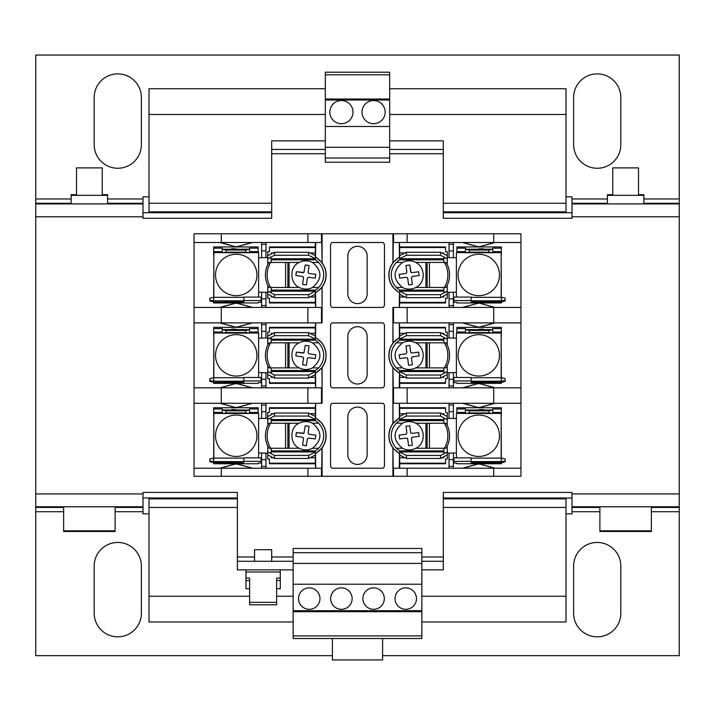 <?xml version="1.0" encoding="UTF-8"?>
<svg xmlns="http://www.w3.org/2000/svg" width="715" height="715" viewBox="0 0 715 715"><rect width="100%" height="100%" fill="white"/><g stroke="black" fill="none" stroke-linecap="round" stroke-linejoin="round"><path stroke-width="1.07" d="M141.373 613.229A23.595 23.595 0 0 1 117.778 636.824A23.595 23.595 0 0 1 94.183 613.229L94.183 566.039A23.595 23.595 0 0 1 117.778 542.444A23.595 23.595 0 0 1 141.373 566.039L141.373 613.229M620.817 144.671A23.595 23.595 0 0 1 597.222 168.266A23.595 23.595 0 0 1 573.627 144.671L573.627 97.481A23.595 23.595 0 0 1 597.222 73.886A23.595 23.595 0 0 1 620.817 97.481L620.817 144.671M620.817 613.229A23.595 23.595 0 0 1 597.222 636.824A23.595 23.595 0 0 1 573.627 613.229L573.627 566.039A23.595 23.595 0 0 1 597.222 542.444A23.595 23.595 0 0 1 620.817 566.039L620.817 613.229M141.373 144.671A23.595 23.595 0 0 1 117.778 168.266A23.595 23.595 0 0 1 94.183 144.671L94.183 97.481A23.595 23.595 0 0 1 117.778 73.886A23.595 23.595 0 0 1 141.373 97.481L141.373 144.671M107.608 194.695L102.245 194.695M76.505 194.695L71.142 194.695L71.142 203.275L35.75 203.275L35.75 216.788L143 216.788L143 196.84L149.006 196.84M612.755 194.695L607.393 194.695L607.393 195.338L643.857 195.338L643.857 194.695L638.495 194.695M599.885 530.816L599.885 531.46L651.365 531.46L651.365 530.816L599.885 530.816L599.885 506.792M63.635 530.816L63.635 531.46L115.115 531.46L115.115 530.816L63.635 530.816L63.635 506.792M107.608 203.918L107.608 195.338L71.142 195.338L71.142 203.918M638.495 195.338L638.495 167.882L612.755 167.882L612.755 195.338M102.245 195.338L102.245 167.882L76.505 167.882L76.505 195.338M271.7 561.275L271.7 549.692L254.54 549.692L254.54 561.275M405.763 587.873A10.725 10.725 0 0 0 395.038 598.598A10.725 10.725 0 0 0 405.763 609.323A10.725 10.725 0 0 0 416.488 598.598A10.725 10.725 0 0 0 405.763 587.873M373.588 587.873A10.725 10.725 0 0 0 362.863 598.598A10.725 10.725 0 0 0 373.588 609.323A10.725 10.725 0 0 0 384.312 598.598A10.725 10.725 0 0 0 373.588 587.873M341.413 587.873A10.725 10.725 0 0 0 330.688 598.598A10.725 10.725 0 0 0 341.413 609.323A10.725 10.725 0 0 0 352.138 598.598A10.725 10.725 0 0 0 341.413 587.873M309.238 587.873A10.725 10.725 0 0 0 298.512 598.598A10.725 10.725 0 0 0 309.238 609.323A10.725 10.725 0 0 0 319.963 598.598A10.725 10.725 0 0 0 309.238 587.873M373.588 100.529A11.583 11.583 0 0 0 362.005 112.112A11.583 11.583 0 0 0 373.588 123.695A11.583 11.583 0 0 0 385.171 112.112A11.583 11.583 0 0 0 373.588 100.529M341.413 100.529A11.583 11.583 0 0 0 329.83 112.112A11.583 11.583 0 0 0 341.413 123.695A11.583 11.583 0 0 0 352.995 112.112A11.583 11.583 0 0 0 341.413 100.529M276.633 588.731L280.28 588.731L280.28 580.491L276.633 580.491M35.75 203.275L35.75 55.055L679.25 55.055L679.25 203.918L572 203.918L572 218.29L443.3 218.29L443.3 153.725L389.675 153.725M565.994 196.84L572 196.84L572 198.984L607.393 198.984M565.994 513.871L572 513.871L572 506.792L679.25 506.792L679.25 493.922L572 493.922L572 506.792M679.25 506.792L679.25 655.655L382.596 655.655M332.404 655.655L35.75 655.655L35.75 216.788M149.006 513.871L143 513.871L143 511.725L115.115 511.725M572 203.918L572 198.984M293.15 569.855L237.38 569.855L237.38 492.421L143 492.421L143 511.725M572 212.713L443.3 212.713M271.7 212.713L143 212.713M107.608 203.275L143 203.275M572 203.275L607.393 203.275M643.857 203.275L679.25 203.275M572 497.998L443.3 497.998M237.38 497.998L143 497.998M679.25 507.435L651.365 507.435M599.885 507.435L572 507.435M143 507.435L115.115 507.435M63.635 507.435L35.75 507.435M149.006 497.998L149.006 621.978L293.15 621.978M325.325 88.732L149.006 88.732L149.006 212.713M565.994 497.998L565.994 621.978L421.85 621.978M389.675 88.732L565.994 88.732L565.994 212.713M149.006 596.239L249.606 596.239M276.633 596.239L293.15 596.239M421.85 596.239L565.994 596.239M565.994 507.435L443.3 507.435M237.38 507.435L149.006 507.435M149.006 498.856L237.38 498.856M443.3 498.856L565.994 498.856M149.006 211.855L271.7 211.855M443.3 211.855L565.994 211.855M565.994 203.275L443.3 203.275M271.7 203.275L149.006 203.275M565.994 114.472L389.675 114.472M325.325 114.472L149.006 114.472M572 216.788L679.25 216.788L679.25 203.918M679.25 216.788L679.25 493.922M143 216.788L143 218.29L271.7 218.29L271.7 140.855L325.325 140.855M572 493.922L572 492.421L443.3 492.421L443.3 569.855L421.85 569.855M143 203.918L35.75 203.918M143 506.792L35.75 506.792M443.3 153.725L443.3 140.855L389.675 140.855M293.15 635.903L293.15 548.476L421.85 548.476L421.85 638.495L293.15 638.495L293.15 635.903L421.85 635.903M421.85 561.275L443.3 561.275M237.38 561.275L293.15 561.275M325.325 147.29L325.325 72.215L389.675 72.215L389.675 162.234L325.325 162.234L325.325 147.29L389.675 147.29M443.3 149.435L389.675 149.435M325.325 149.435L271.7 149.435M293.15 611.683L421.85 611.683M421.85 610.699L293.15 610.699M293.15 584.226L421.85 584.226M293.15 563.42L421.85 563.42M293.15 552.695L421.85 552.695M280.28 569.855L280.28 572L245.96 572L245.96 580.491L249.606 580.491M389.675 158.015L325.325 158.015M325.325 126.484L389.675 126.484M325.325 100.011L389.675 100.011M325.325 74.807L389.675 74.807M389.675 99.028L325.325 99.028M382.596 638.495L382.596 659.945L332.404 659.945L332.404 638.495M280.28 572L280.28 580.491M280.28 578.069L276.633 578.069L276.633 602.334L249.606 602.334L249.606 578.069L245.96 578.069M276.633 602.334L276.633 604.765L249.606 604.765L249.606 602.334M245.96 580.491L245.96 588.731L249.606 588.731M357.5 407.094A9.644 9.644 0 0 1 367.144 416.738L367.144 454.767A9.644 9.644 0 0 1 357.5 464.41A9.644 9.644 0 0 1 347.856 454.767L347.856 416.738A9.644 9.644 0 0 1 357.5 407.094M357.5 326.701A9.644 9.644 0 0 1 367.144 336.336L367.144 374.374A9.644 9.644 0 0 1 357.5 384.009A9.644 9.644 0 0 1 347.856 374.374L347.856 336.336A9.644 9.644 0 0 1 357.5 326.701M357.5 246.3A9.644 9.644 0 0 1 367.144 255.943L367.144 293.972A9.644 9.644 0 0 1 357.5 303.616A9.644 9.644 0 0 1 347.856 293.972L347.856 255.943A9.644 9.644 0 0 1 357.5 246.3M405.03 413.735L399.667 413.735L399.667 407.747L445.543 407.747L445.543 411.232M427.132 448.278L415.755 448.278C411.313 450.441 406.906 450.441 402.545 448.278L396.405 448.278A17.866 17.866 0 0 1 396.405 423.217L402.545 423.217C406.978 421.055 411.384 421.055 415.755 423.217L427.132 423.217L427.132 448.278L444.221 448.278A17.866 12.638 -90 0 0 447.849 435.748A17.866 12.638 -90 0 0 444.221 423.217L445.919 423.217A17.866 12.638 90 0 1 449.547 435.748A17.866 12.638 90 0 1 445.919 448.278L444.221 448.278M440.529 416.058L440.529 413.038L445.937 415.746L447.286 416.639L447.286 419.634L440.529 416.058L406.424 416.058L399.667 419.437L399.667 420.608A17.866 17.866 0 0 0 396.405 423.217M501.331 407.747L456.876 407.747L501.331 407.747L501.331 412.448L492.724 412.448M465.483 332.055L456.876 332.055L456.876 327.354L501.331 327.354L501.331 332.055L492.724 332.055M405.03 333.342L399.667 333.342L399.667 327.354L445.543 327.354L445.543 330.839M427.132 367.885L415.755 367.885C411.313 370.039 406.906 370.039 402.545 367.885L396.405 367.885A17.866 17.866 0 0 1 396.405 342.825L402.545 342.825C406.978 340.662 411.384 340.662 415.755 342.825L427.132 342.825L427.132 367.885L444.221 367.885A17.866 12.638 -90 0 0 447.849 355.355A17.866 12.638 -90 0 0 444.221 342.825L445.919 342.825A17.866 12.638 90 0 1 449.547 355.355A17.866 12.638 90 0 1 445.919 367.885L444.221 367.885M440.529 335.666L440.529 332.645L445.937 335.353L447.286 336.247L447.286 339.241L440.529 335.666L406.424 335.666L399.667 339.044L399.667 340.206A17.866 17.866 0 0 0 396.405 342.825M427.132 287.493L415.755 287.493C411.313 289.647 406.906 289.647 402.545 287.493L396.405 287.493A17.866 17.866 0 0 1 396.405 262.432L402.545 262.432C406.978 260.269 411.384 260.269 415.755 262.432L427.132 262.432L427.132 287.493L444.221 287.493A17.866 12.638 -90 0 0 447.849 274.962A17.866 12.638 -90 0 0 444.221 262.432L445.919 262.432A17.866 12.638 90 0 1 449.547 274.962A17.866 12.638 90 0 1 445.919 287.493L444.221 287.493M440.529 255.273L440.529 252.252L445.937 254.951L447.286 255.854L447.286 258.839L440.529 255.273L406.424 255.273L399.667 258.651L399.667 259.813A17.866 17.866 0 0 0 396.405 262.432M405.03 252.949L399.667 252.949L399.667 246.952L445.543 246.952L445.543 250.447M501.331 246.952L456.876 246.961L501.331 246.952L501.331 251.662L492.724 251.662M494.762 468.218L480.551 464.303A6.658 6.658 0 0 0 477.012 464.303L476.985 464.214A6.757 6.757 0 0 1 480.569 464.214L495.12 468.218M494.762 387.825L480.551 383.91A6.658 6.658 0 0 0 477.012 383.91L476.985 383.821A6.757 6.757 0 0 1 480.569 383.821L495.12 387.825M494.762 307.432L480.551 303.518A6.658 6.658 0 0 0 477.012 303.518L462.435 307.432M495.12 307.432L480.569 303.428A6.757 6.757 0 0 0 476.985 303.428M238.015 303.428L237.988 303.518A6.658 6.658 0 0 0 234.448 303.518L234.431 303.428A6.757 6.757 0 0 1 238.015 303.428L252.565 307.432M238.015 383.821L237.988 383.91A6.658 6.658 0 0 0 234.448 383.91L234.431 383.821A6.757 6.757 0 0 1 238.015 383.821L252.565 387.825M238.015 464.214L237.988 464.303A6.658 6.658 0 0 0 234.448 464.303L234.431 464.214A6.757 6.757 0 0 1 238.015 464.214L252.565 468.218M485.753 462.221L481.722 462.087L485.753 462.221M479.104 409.615L483.134 409.472L479.104 409.615M485.753 381.828L481.722 381.685L485.753 381.828M479.104 329.222L483.134 329.079L479.104 329.222M479.104 248.82L483.134 248.686L479.104 248.82M485.753 301.435L481.722 301.292L485.753 301.435M235.896 248.82L231.866 248.686L235.896 248.82M229.247 301.435L225.216 301.292L229.247 301.435M235.896 329.222L231.866 329.079L235.896 329.222M229.247 381.828L225.216 381.685L229.247 381.828M229.247 462.221L225.216 462.087L229.247 462.221M235.896 409.615L231.866 409.472L235.896 409.615M411.456 438.313L411.465 438.456A1.09 1.09 0 0 1 411.456 438.313L412.394 437.231L419.142 436.32L412.394 437.231A1.09 1.09 0 0 0 411.92 437.419M396.405 448.278A17.866 17.866 0 0 0 399.667 450.897L443.8 450.897M447.197 446.124L447.286 451.871L445.937 452.738L443.8 452.738L443.8 448.278M440.529 458.458L406.424 458.458L406.424 455.437L440.529 455.437L440.529 458.458L447.286 454.856L447.286 451.871M411.456 357.92L411.465 358.063A1.09 1.09 0 0 1 411.456 357.92L412.394 356.839L419.142 355.918L412.394 356.839A1.09 1.09 0 0 0 411.92 357.017M396.405 367.885A17.866 17.866 0 0 0 399.667 370.504L443.8 370.504M447.197 365.731L447.286 371.469L445.937 372.345L443.8 372.345L443.8 367.885M440.529 378.065L406.424 378.065L406.424 375.044L440.529 375.044L440.529 378.065L447.286 374.463L447.286 371.469M396.405 287.493A17.866 17.866 0 0 0 399.667 290.111L443.8 290.102M447.197 285.33L447.286 291.077L445.937 291.943L443.8 291.943L443.8 287.493M440.529 297.672L406.424 297.672L406.424 294.651L440.529 294.651L440.529 297.672L447.286 294.071L447.286 291.077M411.456 277.527L411.465 277.67A1.09 1.09 0 0 1 411.456 277.527L412.394 276.446L419.142 275.525L412.394 276.446A1.09 1.09 0 0 0 411.92 276.625M309.041 265.497L305.26 264.979L309.041 265.497L308.12 272.245A1.09 1.09 0 0 0 308.111 272.388L309.059 273.47L315.807 274.39L309.059 273.47M309.041 345.89L305.26 345.381L309.041 345.89L308.12 352.638A1.09 1.09 0 0 0 308.111 352.79L309.059 353.862L315.807 354.783L309.059 353.862M309.041 426.283L305.26 425.774L309.041 426.283L308.12 433.031A1.09 1.09 0 0 0 308.111 433.183L309.059 434.264L315.807 435.176L309.059 434.264M441.924 413.735L443.8 413.735L443.8 414.673M478.782 415.049A20.699 20.699 0 0 1 499.481 435.748A20.699 20.699 0 0 1 478.782 456.456A20.699 20.699 0 0 1 458.074 435.748A20.699 20.699 0 0 1 478.782 415.049M441.924 333.342L443.8 333.342L443.8 334.28M478.782 334.656A20.699 20.699 0 0 1 499.481 355.355A20.699 20.699 0 0 1 478.782 376.054A20.699 20.699 0 0 1 458.074 355.355A20.699 20.699 0 0 1 478.782 334.656M478.782 254.254A20.699 20.699 0 0 1 499.481 274.962A20.699 20.699 0 0 1 478.782 295.661A20.699 20.699 0 0 1 458.074 274.962A20.699 20.699 0 0 1 478.782 254.254M441.924 252.949L443.8 252.949L443.8 253.888M236.218 254.254A20.699 20.699 0 0 1 256.926 274.962A20.699 20.699 0 0 1 236.218 295.661A20.699 20.699 0 0 1 215.519 274.962A20.699 20.699 0 0 1 236.218 254.254M236.218 334.656A20.699 20.699 0 0 1 256.926 355.355A20.699 20.699 0 0 1 236.218 376.054A20.699 20.699 0 0 1 215.519 355.355A20.699 20.699 0 0 1 236.218 334.656M236.218 415.049A20.699 20.699 0 0 1 256.926 435.748A20.699 20.699 0 0 1 236.218 456.456A20.699 20.699 0 0 1 215.519 435.748A20.699 20.699 0 0 1 236.218 415.049M270.779 448.278L269.081 448.278A17.866 12.638 -90 0 1 269.081 423.217L270.779 423.217A17.866 12.638 90 0 0 270.779 448.278L299.245 448.278C303.678 450.441 308.085 450.441 312.455 448.278L318.595 448.278A17.866 17.866 0 0 1 315.333 450.897L271.2 450.897M270.779 367.885L269.081 367.885A17.866 12.638 -90 0 1 269.081 342.825L270.779 342.825A17.866 12.638 90 0 0 270.779 367.885L299.245 367.885C303.678 370.048 308.085 370.048 312.455 367.885L318.595 367.885A17.866 17.866 0 0 1 315.333 370.504L271.2 370.504M270.779 287.493L269.081 287.493A17.866 12.638 -90 0 1 269.081 262.432L270.779 262.432A17.866 12.638 90 0 0 270.779 287.493L299.245 287.493C303.678 289.655 308.085 289.655 312.455 287.493L318.595 287.493A17.866 17.866 0 0 1 315.333 290.111L271.2 290.102M440.529 252.252L406.424 252.252L399.667 255.63L399.667 258.651M406.424 255.273L406.424 252.252M444.221 262.432L427.132 262.432M440.529 294.651L445.937 291.943M406.424 297.672L399.667 294.294L399.667 302.963L445.543 302.963L445.543 298.235L447.286 298.235L447.286 294.071M399.667 290.102L399.667 291.273L406.424 294.651M399.667 291.273L399.667 294.294M440.529 375.044L445.937 372.345M406.424 378.065L399.667 374.687L399.667 383.356L445.543 383.356L445.543 378.628L447.286 378.628L447.286 374.463M399.667 370.504L399.667 371.666L406.424 375.044M399.667 371.666L399.667 374.687M444.221 342.825L427.132 342.825M440.529 332.645L406.424 332.645L399.667 336.023L399.667 339.044M406.424 335.666L406.424 332.645M440.529 455.437L445.937 452.738M406.424 458.458L399.667 455.08L399.667 463.758L445.543 463.758L445.543 459.021L447.286 459.021L447.286 454.856M399.667 450.897L399.667 452.059L406.424 455.437M399.667 452.059L399.667 455.08M444.221 423.217L427.132 423.217M440.529 413.038L406.424 413.038L399.667 416.416L399.667 419.437M406.424 416.058L406.424 413.038M270.779 423.217L289.066 423.217L289.066 448.278M270.779 342.825L289.066 342.825L289.066 367.885M270.779 262.432L289.066 262.432L289.066 287.493M445.937 257.972L443.8 257.972L443.8 262.432M445.937 338.365L443.8 338.365L443.8 342.825M445.937 418.767L443.8 418.767L443.8 423.217M258.607 457.868L258.607 413.404L249.517 413.404M271.2 423.217L271.2 418.767L269.063 418.767L267.714 419.634L267.714 416.639L274.471 413.038L308.576 413.038L315.333 416.416L315.333 407.747L269.457 407.747L269.457 412.475L267.714 412.475L267.714 416.639M289.066 423.217L299.245 423.217C303.607 421.064 308.013 421.064 312.455 423.217L318.595 423.217A17.866 17.866 0 0 0 315.333 420.599L315.333 419.437L308.576 416.058L308.576 413.038M315.333 419.437L315.333 416.416M308.576 416.058L274.471 416.058L274.471 413.038M274.471 416.058L269.063 418.767M305.26 425.774L303.92 433.245L296.368 432.539L303.115 433.451A1.09 1.09 0 0 0 303.625 433.406M295.858 436.32L302.606 437.231L295.858 436.32L296.368 432.539M303.482 437.955A1.09 1.09 0 0 1 303.535 438.456L302.624 445.204L303.535 438.456L302.606 437.231M306.395 445.722L307.316 438.974L306.395 445.722L302.624 445.204M308.54 438.036L315.288 438.956L308.54 438.036L307.316 438.974M274.471 458.458L274.471 455.437L267.714 451.871L267.714 454.856L274.471 458.458L308.576 458.458L315.333 455.08L315.333 450.897M274.471 455.437L308.576 455.437L308.576 458.458M308.576 455.437L315.333 452.059M269.063 452.738L271.2 452.738L271.2 448.278M258.607 377.475L258.607 333.011L249.517 333.011M271.2 342.825L271.2 338.365L269.063 338.365L267.714 339.241L267.714 336.247L274.471 332.645L308.576 332.645L315.333 336.023L315.333 327.354L269.457 327.354L269.457 332.082L267.714 332.082L267.714 336.247M289.066 342.825L299.245 342.825C303.607 340.671 308.013 340.671 312.455 342.825L318.595 342.825A17.866 17.866 0 0 0 315.333 340.206L315.333 339.044L308.576 335.666L308.576 332.645M315.333 339.044L315.333 336.023M308.576 335.666L274.471 335.666L274.471 332.645M274.471 335.666L269.063 338.365M305.26 345.381L303.92 352.844L296.368 352.146L303.115 353.058A1.09 1.09 0 0 0 303.625 353.013M295.858 355.918L302.606 356.839L295.858 355.918L296.368 352.146M303.482 357.563A1.09 1.09 0 0 1 303.535 358.063L302.624 364.811L303.535 358.063L302.606 356.839M306.395 365.329L307.316 358.581L306.395 365.329L302.624 364.811M308.54 357.643L315.288 358.564L308.54 357.643L307.316 358.581M274.471 378.065L274.471 375.044L267.714 371.469L267.714 374.463L274.471 378.065L308.576 378.065L315.333 374.687L315.333 370.504M274.471 375.044L308.576 375.044L308.576 378.065M308.576 375.044L315.333 371.666M269.063 372.345L271.2 372.345L271.2 367.885M267.714 257.525L258.607 257.793A5.452 5.452 0 0 1 258.615 258.017L258.615 291.908A5.452 5.452 0 0 1 258.607 292.131L267.714 292.399M271.2 262.432L271.2 257.972L269.063 257.972L267.714 258.839L267.714 255.854L274.471 252.252L308.576 252.252L315.333 255.63L315.333 246.952L269.457 246.952L269.457 251.689L267.714 251.689L267.714 255.854M289.066 262.432L299.245 262.432C303.607 260.278 308.013 260.278 312.455 262.432L318.595 262.432A17.866 17.866 0 0 0 315.333 259.813L315.333 258.651L308.576 255.273L308.576 252.252M315.333 258.651L315.333 255.63M308.576 255.273L274.471 255.273L274.471 252.252M274.471 255.273L269.063 257.972M305.26 264.979L303.92 272.451L296.368 271.745L303.115 272.665A1.09 1.09 0 0 0 303.625 272.612M295.858 275.525L302.606 276.446L295.858 275.525L296.368 271.745M303.482 277.17A1.09 1.09 0 0 1 303.535 277.67L302.606 276.446M303.535 277.67L302.624 284.418L303.535 277.67M306.395 284.928L307.316 278.18L306.395 284.928L302.624 284.418M308.54 277.25L315.288 278.171L308.54 277.25L307.316 278.18M274.471 297.672L274.471 294.651L267.714 291.077L267.714 294.071L274.471 297.672L308.576 297.672L315.333 294.294L315.333 290.102M274.471 294.651L308.576 294.651L308.576 297.672M308.576 294.651L315.333 291.273M269.063 291.943L271.2 291.943L271.2 287.493M447.286 258.839L447.197 264.586M399.667 252.949L399.667 255.63M408.605 284.928L412.376 284.418L408.605 284.928L407.684 278.18A1.09 1.09 0 0 0 407.505 277.715M418.632 271.745L411.885 272.665L418.632 271.745L419.142 275.525M411.08 272.451L411.885 272.665A1.09 1.09 0 0 1 411.08 272.451L409.74 264.979L410.66 271.736A1.09 1.09 0 0 0 410.839 272.201M405.959 265.497L406.88 272.245L405.959 265.497L409.74 264.979M405.941 273.47L399.193 274.39L405.941 273.47L406.88 272.245M399.712 278.171L406.46 277.25L399.712 278.171L399.193 274.39M407.684 278.18L406.46 277.25M447.286 292.399L456.393 292.131A5.452 5.452 0 0 1 456.385 291.908L456.385 258.017A5.452 5.452 0 0 1 456.393 257.793L447.286 257.525M447.286 372.792L456.393 372.524A5.452 5.452 0 0 1 456.385 372.3L456.385 338.409A5.452 5.452 0 0 1 456.393 338.186L447.286 337.918M408.605 365.329L412.376 364.811L408.605 365.329L407.684 358.581A1.09 1.09 0 0 0 407.505 358.108M418.632 352.146L411.885 353.058L418.632 352.146L419.142 355.918M411.885 353.058L410.66 352.129L409.74 345.381L410.66 352.129A1.09 1.09 0 0 0 410.839 352.602M405.959 345.89L406.88 352.638L405.959 345.89L409.74 345.381M405.941 353.862L399.193 354.783L405.941 353.862L406.88 352.638M399.712 358.564L406.46 357.643L399.712 358.564L399.193 354.783M447.286 339.241L447.197 344.979M399.667 333.342L399.667 336.023M447.286 453.185L456.393 452.917A5.452 5.452 0 0 1 456.385 452.693L456.385 418.802A5.452 5.452 0 0 1 456.393 418.579L447.286 418.311M408.605 445.722L412.376 445.204L408.605 445.722L407.684 438.974A1.09 1.09 0 0 0 407.505 438.501M418.632 432.539L411.885 433.451L418.632 432.539L419.142 436.32M411.885 433.451L410.66 432.521L409.74 425.774L410.66 432.521A1.09 1.09 0 0 0 410.839 432.995M405.959 426.283L406.88 433.031L405.959 426.283L409.74 425.774M405.941 434.264L399.193 435.176L405.941 434.264L406.88 433.031M399.712 438.956L406.46 438.036L399.712 438.956L399.193 435.176M447.286 419.634L447.197 425.38M399.667 413.735L399.667 416.416M218.567 458.092L213.83 458.092L218.567 458.092A5.452 5.452 0 0 0 218.817 458.118M213.83 458.092L213.83 413.404L222.276 413.404M267.714 418.311L258.607 418.579M258.607 452.917L267.714 453.185M226.083 412.957L226.083 410.821L222.276 410.017L222.276 413.502L226.083 412.957L245.701 412.957L249.517 413.502L249.517 410.017L245.701 410.821L245.701 412.957M245.701 410.821L226.083 410.821M267.803 425.38L267.714 419.634M273.076 413.735L271.2 413.735L271.2 414.673M299.245 423.217C289.209 427.123 289.664 444.167 299.245 448.278M315.807 435.176L315.288 438.956M271.2 456.822L271.2 457.761L273.076 457.761M267.714 451.871L267.803 446.124M209.853 458.932L209.853 461.068L213.669 461.604L213.669 458.118L209.853 458.932M258.124 463.758L213.669 463.749L258.124 463.758L258.124 463.168L261.064 462.989L261.064 457.868L243.851 457.868L243.851 461.604L213.669 461.604L213.669 462.56L209.853 461.756L209.853 461.068M209.853 378.53L209.853 380.675L213.669 381.211L213.669 377.726L209.853 378.53M258.124 383.356L213.669 383.356L258.124 383.356L258.124 382.766L261.064 382.588L261.064 377.475L243.851 377.475L243.851 381.211L213.669 381.211L213.669 382.168L209.853 381.354L209.853 380.675M218.567 377.699L213.83 377.699L218.567 377.699A5.452 5.452 0 0 0 218.817 377.726M213.83 377.699L213.83 333.011L222.276 333.011M267.714 337.918L258.607 338.186M258.607 372.524L267.714 372.792M226.083 332.564L226.083 330.428L222.276 329.624L222.276 333.11L226.083 332.564L245.701 332.564L249.517 333.11L249.517 329.624L245.701 330.428L245.701 332.564M245.701 330.428L226.083 330.428M267.803 344.979L267.714 339.241M273.076 333.342L271.2 333.342L271.2 334.28M299.245 342.825C289.209 346.73 289.664 363.774 299.245 367.885M315.807 354.783L315.288 358.564M271.2 376.43L271.2 377.368L273.076 377.368M267.714 371.469L267.803 365.731M209.853 298.137L209.853 300.282L213.669 300.818L213.669 297.333L209.853 298.137M258.124 302.963L213.669 302.963L258.124 302.963L258.124 302.374L261.064 302.195L261.064 297.074L243.851 297.074L243.851 300.818L213.669 300.818L213.669 301.766L209.853 300.961L209.853 300.282M218.567 297.306L213.83 297.306L218.567 297.306A5.452 5.452 0 0 0 218.817 297.333M258.607 297.074L258.607 292.131M258.607 257.793L258.607 252.618L249.517 252.618M213.83 297.306L213.83 252.618L222.276 252.618M226.083 252.172L226.083 250.036L222.276 249.222L222.276 252.708L226.083 252.172L245.701 252.172L249.517 252.708L249.517 249.222L245.701 250.036L245.701 252.172M245.701 250.036L226.083 250.036M267.803 264.586L267.714 258.839M273.076 252.949L271.2 252.949L271.2 253.888M299.245 262.432C289.209 266.338 289.664 283.372 299.245 287.493M315.807 274.39L315.288 278.171M271.2 296.037L271.2 296.975L273.076 296.975M267.714 291.077L267.803 285.33M447.286 255.854L447.286 251.689L445.543 251.689M415.755 287.493C425.791 283.051 425.577 267.24 415.755 262.432M411.465 277.67L412.376 284.418M441.924 296.975L443.8 296.975L443.8 296.037M496.183 297.333A5.452 5.452 0 0 0 496.433 297.306L501.17 297.306L496.433 297.306M505.148 300.282L505.148 298.137L501.331 297.333L501.331 300.818L505.148 300.282L505.148 300.961L501.331 302.114L471.149 301.998M488.917 250.036L488.917 252.172L492.724 252.708L492.724 249.222L488.917 250.036L469.299 250.036L465.483 249.222L465.483 252.708L469.299 252.172L469.299 250.036M469.299 252.172L488.917 252.172M456.393 292.131L456.393 297.074M465.483 252.618L456.393 252.618L456.393 257.793M492.724 252.618L501.17 252.618L501.17 297.306M496.183 377.726A5.452 5.452 0 0 0 496.433 377.699L501.17 377.699L496.433 377.699M488.917 330.428L488.917 332.564L492.724 333.11L492.724 329.624L488.917 330.428L469.299 330.428L465.483 329.624L465.483 333.11L469.299 332.564L469.299 330.428M469.299 332.564L488.917 332.564M456.393 372.524L456.393 377.475M465.483 333.011L456.393 333.011L456.393 338.186M492.724 333.011L501.17 333.011L501.17 377.699M505.148 380.675L505.148 378.53L501.331 377.726L501.331 381.211L505.148 380.675L505.148 381.354L501.331 382.507L471.149 382.391M441.924 377.368L443.8 377.368L443.8 376.43M415.755 367.885C425.791 363.443 425.577 347.633 415.755 342.825M411.465 358.063L412.376 364.811M407.684 358.581L406.46 357.643M447.286 336.247L447.286 332.082L445.543 332.082M496.183 458.118A5.452 5.452 0 0 0 496.433 458.092L501.17 458.092L496.433 458.092M488.917 410.821L488.917 412.957L492.724 413.502L492.724 410.017L488.917 410.821L469.299 410.821L465.483 410.017L465.483 413.502L469.299 412.957L469.299 410.821M469.299 412.957L488.917 412.957M456.393 452.917L456.393 457.868M465.483 413.404L456.393 413.404L456.393 418.579M492.724 413.404L501.17 413.404L501.17 458.092M505.148 461.068L505.148 458.932L501.331 458.118L501.331 461.604L505.148 461.068L505.148 461.756L501.331 462.9L471.149 462.784M441.924 457.761L443.8 457.761L443.8 456.822M415.755 448.278C425.791 443.845 425.577 428.026 415.755 423.217M411.465 438.456L412.376 445.204M407.684 438.974L406.46 438.036M447.286 416.639L447.286 412.475L445.543 412.475M261.61 242.492L261.61 250.911L265.971 250.911L265.971 242.492M261.61 257.525L261.61 250.911M265.971 459.656L261.61 459.656L261.61 466.377L265.971 466.377L265.971 453.185M261.61 459.656L261.61 453.185M249.517 413.502L222.276 413.502M222.276 412.448L213.669 412.448L213.669 408.962L222.276 408.962L222.276 410.017L249.517 410.017L249.517 408.962L258.124 408.962L258.124 407.747L213.669 407.747L258.124 407.747M258.124 413.404L258.124 412.448L249.517 412.448M258.124 412.448L258.124 408.962M269.457 411.608L269.457 412.475M312.455 423.217C322.385 431.574 322.385 439.922 312.455 448.278M267.714 454.856L267.714 459.021L269.457 459.021L269.457 463.758L315.333 463.758L315.333 455.08M269.457 459.021L269.457 459.888M261.064 461.354L243.851 461.354M213.83 416.139L213.669 458.118L243.851 458.118M213.669 462.56L243.851 462.784L213.669 462.56M261.61 403.278L261.61 411.706L265.971 411.706L265.971 403.278M261.61 418.311L261.61 411.706M265.971 379.254L261.61 379.254L261.61 385.975L265.971 385.975L265.971 372.792M261.61 379.254L261.61 372.792M243.851 382.391L213.669 382.507L243.851 382.168M213.83 335.737L213.669 377.726L243.851 377.726M261.064 380.952L243.851 380.952M249.517 333.11L222.276 333.11M222.276 332.055L213.669 332.055L213.669 328.569L222.276 328.569L222.276 329.624L249.517 329.624L249.517 328.569L258.124 328.569L258.124 327.354L213.669 327.354L258.124 327.354M258.124 333.011L258.124 332.055L249.517 332.055M258.124 332.055L258.124 328.569M269.457 331.215L269.457 332.082M312.455 342.825C322.385 351.172 322.385 359.529 312.455 367.885M267.714 374.463L267.714 378.628L269.457 378.628L269.457 383.356L315.333 383.356L315.333 374.687M269.457 378.628L269.457 379.495M261.61 322.885L261.61 331.304L265.971 331.304L265.971 322.885M261.61 337.918L261.61 331.304M265.971 298.861L261.61 298.861L261.61 305.582L265.971 305.582L265.971 292.399M261.61 298.861L261.61 292.399M243.851 301.998L213.669 302.114L243.851 301.766M213.83 255.344L213.669 297.333L243.851 297.333M261.064 300.559L243.851 300.559M249.517 252.708L222.276 252.708M222.276 251.662L213.669 251.662L213.669 248.177L222.276 248.177L222.276 249.222L249.517 249.222L249.517 248.177L258.124 248.177L258.124 246.952L213.669 246.952L258.124 246.961M258.124 252.618L258.124 251.662L249.517 251.662M258.124 251.662L258.124 248.177M269.457 250.822L269.457 251.689M312.455 262.432C322.385 270.779 322.385 279.136 312.455 287.493M267.714 294.071L267.714 298.235L269.457 298.235L269.457 302.963L315.333 302.963L315.333 294.294M269.457 298.235L269.457 299.102M449.029 250.911L453.39 250.911L453.39 244.253L449.029 244.253L449.029 257.525M453.39 250.911L453.39 257.525M402.545 287.493C392.615 279.136 392.615 270.788 402.545 262.432M445.543 299.102L445.543 298.235M471.149 301.766L501.331 301.766L501.331 300.818L471.149 300.818L471.149 297.074L453.936 297.074L453.936 302.195L456.876 302.374L456.876 302.963L501.331 302.963L456.876 302.963M471.149 297.333L501.331 297.333L501.17 255.344M471.149 300.559L453.936 300.559M456.876 246.961L456.876 248.177L465.483 248.177L465.483 249.222L492.724 249.222L492.724 248.177L501.331 248.177M492.724 252.708L465.483 252.708M456.876 248.177L456.876 251.662L465.483 251.662M453.39 307.432L453.39 298.861L449.029 298.861L449.029 307.432M453.39 292.399L453.39 298.861M453.39 322.885L453.39 337.918M456.876 328.569L465.483 328.569L465.483 329.624L492.724 329.624L492.724 328.569L501.331 328.569M492.724 333.11L465.483 333.11M471.149 382.168L501.331 382.168L501.331 381.211L471.149 381.211L471.149 377.475L453.936 377.475L453.936 382.588L456.876 382.766L456.876 383.356L501.331 383.356L456.876 383.356M471.149 377.726L501.331 377.726L501.17 335.737M471.149 380.952L453.936 380.952M445.543 379.495L445.543 378.628M402.545 367.885C392.615 359.538 392.615 351.181 402.545 342.825M453.39 387.825L453.39 379.254L449.029 379.254L449.029 387.825M453.39 372.792L453.39 379.254M449.029 411.706L453.39 411.706L453.39 405.039L449.029 405.039L449.029 418.311M453.39 411.706L453.39 418.311M456.876 407.747L456.876 408.962L465.483 408.962L465.483 410.017L492.724 410.017L492.724 408.962L501.331 408.962M492.724 413.502L465.483 413.502M456.876 408.962L456.876 412.448L465.483 412.448M471.149 462.56L501.331 462.56L501.331 461.604L471.149 461.604L471.149 457.868L453.936 457.868L453.936 462.989L456.876 463.168L456.876 463.758L501.331 463.749L456.876 463.749M471.149 458.118L501.331 458.118L501.17 416.139M471.149 461.354L453.936 461.354M445.543 459.888L445.543 459.021M402.545 448.278C392.615 439.931 392.615 431.574 402.545 423.217M453.39 468.218L453.39 459.656L449.029 459.656L449.029 468.218M453.39 453.185L453.39 459.656M265.971 257.525L265.971 250.911M261.61 244.253L265.971 244.253M261.61 466.377L261.61 468.218M265.971 468.218L265.971 466.377M213.669 416.139L213.669 412.448M213.669 408.962L213.669 407.747M318.595 423.217A17.866 17.866 0 0 1 318.595 448.278M213.669 463.749L213.669 462.9M219.88 403.278L234.431 407.282A6.757 6.757 0 0 0 238.015 407.282L252.565 403.278M220.238 403.278L234.448 407.193A6.658 6.658 0 0 0 237.988 407.193L238.015 407.282M265.971 418.311L265.971 411.706M261.61 405.039L265.971 405.039M261.61 385.975L261.61 387.825M265.971 387.825L265.971 385.975M213.669 383.356L213.669 382.507M213.669 335.737L213.669 332.055M213.669 328.569L213.669 327.354M318.595 342.825A17.866 17.866 0 0 1 318.595 367.885M219.88 322.885L234.431 326.889A6.757 6.757 0 0 0 238.015 326.889L252.565 322.885M220.238 322.885L234.448 326.8A6.658 6.658 0 0 0 237.988 326.8L238.015 326.889M265.971 337.918L265.971 331.304M261.61 324.646L265.971 324.646M261.61 305.582L261.61 307.432M265.971 307.432L265.971 305.582M213.669 302.963L213.669 302.114M213.669 255.344L213.669 251.662M213.669 248.177L213.669 246.961M318.595 262.432A17.866 17.866 0 0 1 318.595 287.493M219.88 242.492L234.431 246.496A6.757 6.757 0 0 0 238.015 246.496L252.565 242.492M234.431 246.496L234.448 246.407A6.658 6.658 0 0 0 237.988 246.407L238.015 246.496M393.027 448.225L399.471 453.721L399.283 468.218L393.241 468.218L392.91 447.894L392.91 476.288L322.09 476.288L322.09 447.894L315.53 453.721L315.717 468.218L315.279 463.758M321.973 448.225L321.759 468.218L316.959 468.218M322.09 403.278L322.09 367.501L315.53 373.328L315.717 387.825L315.279 383.356M315.279 407.747L315.717 403.278L315.53 417.775L321.973 423.28M321.973 367.832L322.09 387.825M322.09 322.885L322.09 287.108L315.53 292.935L315.717 307.432L315.279 302.963M315.279 327.354L315.717 322.885L315.53 337.382L321.973 342.878M321.973 287.43L322.09 307.432M315.279 246.952L315.279 242.492L321.759 242.492L322.09 262.816L322.09 233.778L520.949 233.778L520.949 242.492L393.241 242.492L393.027 262.485L399.471 256.989L399.283 242.492L399.721 246.952M315.717 242.492L315.53 256.989L321.973 262.485M453.39 244.253L453.39 242.492M449.029 242.492L449.029 244.253M456.876 252.618L456.876 251.662M501.331 302.114L501.331 302.963M501.331 251.662L501.331 255.344M462.435 242.492L476.985 246.496A6.757 6.757 0 0 0 480.569 246.496L495.12 242.492M476.985 246.496L477.012 246.407A6.658 6.658 0 0 0 480.551 246.407L480.569 246.496M392.91 307.432L392.91 343.209L399.471 337.382L399.283 322.885L399.721 327.354M399.721 302.963L399.283 307.432L399.471 292.935L393.027 287.43M449.029 292.399L449.029 298.861M453.39 305.582L449.029 305.582M449.029 322.885L449.029 337.918M449.029 324.646L453.39 324.646M501.331 332.055L501.331 335.737M456.876 332.055L456.876 333.011M501.331 382.507L501.331 383.356M462.435 322.885L476.985 326.889A6.757 6.757 0 0 0 480.569 326.889L495.12 322.885M476.985 326.889L477.012 326.8A6.658 6.658 0 0 0 480.551 326.8L480.569 326.889M393.027 342.878L392.91 322.885M399.721 383.356L399.721 387.825L393.241 387.825L392.91 367.501L392.91 423.602L399.471 417.775L399.283 403.278L399.721 407.747M399.283 387.825L399.471 373.328L393.027 367.832M449.029 372.792L449.029 379.254M453.39 385.975L449.029 385.975M453.39 405.039L453.39 403.278M449.029 403.278L449.029 405.039M462.435 403.278L476.985 407.282A6.757 6.757 0 0 0 480.569 407.282L495.12 403.278M476.985 407.282L477.012 407.193A6.658 6.658 0 0 0 480.551 407.193L480.569 407.282M393.027 423.28L392.91 403.278M456.876 413.404L456.876 412.448M501.331 412.448L501.331 416.139M501.331 462.9L501.331 463.749M449.029 453.185L449.029 459.656M453.39 466.377L449.029 466.377M384.473 304.653A3.271 3.271 0 0 1 382.918 307.432L332.082 307.432A3.271 3.271 0 0 1 330.527 304.653L330.527 245.263A3.271 3.271 0 0 1 332.082 242.492L382.918 242.492A3.271 3.271 0 0 1 384.473 245.263L384.473 304.653M384.473 385.045A3.271 3.271 0 0 1 382.918 387.825L332.082 387.825A3.271 3.271 0 0 1 330.527 385.045L330.527 325.665A3.271 3.271 0 0 1 332.082 322.885L382.918 322.885A3.271 3.271 0 0 1 384.473 325.665L384.473 385.045M384.473 465.447A3.271 3.271 0 0 1 382.918 468.218L332.082 468.218A3.271 3.271 0 0 1 330.527 465.447L330.527 406.057A3.271 3.271 0 0 1 332.082 403.278L382.918 403.278A3.271 3.271 0 0 1 384.473 406.057L384.473 465.447M252.207 242.492L237.988 246.407M234.448 246.407L220.238 242.492M220.238 468.218L234.448 464.303M237.988 464.303L252.207 468.218M315.53 453.721L315.333 453.542A20.163 20.163 0 0 0 315.333 417.962L315.53 417.775M219.88 468.218L234.431 464.214M252.207 403.278L237.988 407.193M322.09 476.288L194.051 476.288L194.051 387.825L321.759 387.825M321.759 403.278L221.293 403.278L221.293 387.825M220.238 387.825L234.448 383.91M237.988 383.91L252.207 387.825M315.53 373.328L315.333 373.15A20.163 20.163 0 0 0 315.333 337.56L315.53 337.382M219.88 387.825L234.431 383.821M252.207 322.885L237.988 326.8M194.051 387.825L194.051 307.432L321.759 307.432M321.759 322.885L221.293 322.885L221.293 307.432M220.238 307.432L234.448 303.518M237.988 303.518L252.207 307.432M315.53 292.935L315.333 292.748A20.163 20.163 0 0 0 315.333 257.168L315.53 256.989M219.88 307.432L234.431 303.428M322.09 447.894A20.279 20.279 0 0 0 322.09 423.602M322.09 367.501A20.279 20.279 0 0 0 322.09 343.209M322.09 287.108A20.279 20.279 0 0 0 322.09 262.816M494.762 242.492L480.551 246.407M477.012 246.407L462.793 242.492M399.471 256.989L399.667 257.168A20.163 20.163 0 0 0 399.667 292.748L399.471 292.935M393.027 262.485L392.91 262.816A20.279 20.279 0 0 0 392.91 287.108M462.793 307.432L477.012 303.518M520.949 242.492L520.949 322.885L393.241 322.885M393.241 307.432L493.707 307.432L493.707 322.885M494.762 322.885L480.551 326.8M477.012 326.8L462.793 322.885M501.331 327.354L456.876 327.354M399.471 337.382L399.667 337.56A20.163 20.163 0 0 0 399.667 373.15L399.471 373.328M392.91 343.209A20.279 20.279 0 0 0 392.91 367.501M462.793 387.825L477.012 383.91M462.435 387.825L476.985 383.821M520.949 322.885L520.949 403.278L393.241 403.278M392.91 387.825L493.707 387.825L493.707 403.278M494.762 403.278L480.551 407.193M477.012 407.193L462.793 403.278M399.667 417.962A20.163 20.163 0 0 0 399.667 453.542M392.91 423.602A20.279 20.279 0 0 0 392.91 447.894M462.793 468.218L477.012 464.303M462.435 468.218L476.985 464.214M399.721 463.758L399.721 468.218M520.949 403.278L520.949 476.288L392.91 476.288M392.91 468.218L493.707 468.218L493.707 476.288M194.051 468.218L322.09 468.218M322.09 242.492L321.491 242.492L321.491 233.778L322.09 233.778M194.051 307.432L194.051 242.492L321.491 242.492M194.051 403.278L221.293 403.278M194.051 322.885L221.293 322.885M392.91 233.778L392.91 262.816M194.051 242.492L194.051 233.778L321.491 233.778M520.949 307.432L493.707 307.432M520.949 387.825L493.707 387.825M520.949 468.218L493.707 468.218M643.857 198.984L679.25 198.984M35.75 198.984L71.142 198.984M107.608 198.984L143 198.984M63.635 511.725L35.75 511.725M679.25 511.725L651.365 511.725M599.885 511.725L572 511.725M143 493.922L35.75 493.922M237.38 556.985L254.54 556.985M271.7 556.985L293.15 556.985M421.85 556.985L443.3 556.985M325.325 153.725L271.7 153.725M429.429 262.432L429.429 287.493M429.429 342.825L429.429 367.885M429.429 423.217L429.429 448.278M285.571 423.217L285.571 448.278M285.571 342.825L285.571 367.885M285.571 262.432L285.571 287.493M443.8 258.767L399.667 258.767M399.667 291.157L443.8 291.157M399.667 371.55L443.8 371.55M443.8 339.16L399.667 339.16M399.667 451.943L443.8 451.943M443.8 419.553L399.667 419.553M425.934 287.493L425.934 262.432M425.934 367.885L425.934 342.825M425.934 448.278L425.934 423.217M315.333 419.553L271.2 419.553M271.2 451.943L315.333 451.943M315.333 339.16L271.2 339.16M271.2 371.55L315.333 371.55M315.333 258.767L271.2 258.767M271.2 291.157L315.333 291.157M399.667 247.524L445.543 247.524M399.667 327.917L445.543 327.917M399.667 408.31L445.543 408.31M269.457 408.31L315.333 408.31M315.333 463.186L269.457 463.186M269.457 327.917L315.333 327.917M315.333 382.793L269.457 382.793M269.457 247.524L315.333 247.524M315.333 302.4L269.457 302.4M445.543 302.4L399.667 302.4M449.029 331.304L453.39 331.304M445.543 382.793L399.667 382.793M445.543 463.186L399.667 463.186M307.87 387.825L307.87 403.278M321.491 403.278L321.491 387.825M307.87 307.432L307.87 322.885M321.491 322.885L321.491 307.432M407.13 322.885L407.13 307.432M393.509 307.432L393.509 322.885M407.13 403.278L407.13 387.825M393.509 387.825L393.509 403.278M407.13 476.288L407.13 468.218M393.509 468.218L393.509 476.288M321.491 476.288L321.491 468.218M307.87 476.288L307.87 468.218M221.293 476.288L221.293 468.218M393.509 233.778L393.509 242.492M407.13 233.778L407.13 242.492M493.707 233.778L493.707 242.492M221.293 233.778L221.293 242.492M307.87 233.778L307.87 242.492M643.857 195.338L643.857 203.918M651.365 506.792L651.365 530.816M115.115 506.792L115.115 530.816M607.393 195.338L607.393 203.918M245.96 569.855L245.96 572M287.868 448.278L287.868 423.217M287.868 367.885L287.868 342.825M287.868 287.493L287.868 262.432M399.667 259.813L443.8 259.813M399.667 340.206L443.8 340.206M399.667 420.608L443.8 420.608M315.333 420.608L271.2 420.608M315.333 413.735L309.97 413.735M315.333 457.761L309.97 457.761M315.333 340.206L271.2 340.206M315.333 333.342L309.97 333.342M315.333 377.368L309.97 377.368M315.333 259.813L271.2 259.813M315.333 252.949L309.97 252.949M315.333 296.975L309.97 296.975M399.667 296.975L405.03 296.975M399.667 377.368L405.03 377.368M399.667 457.761L405.03 457.761"/></g></svg>
